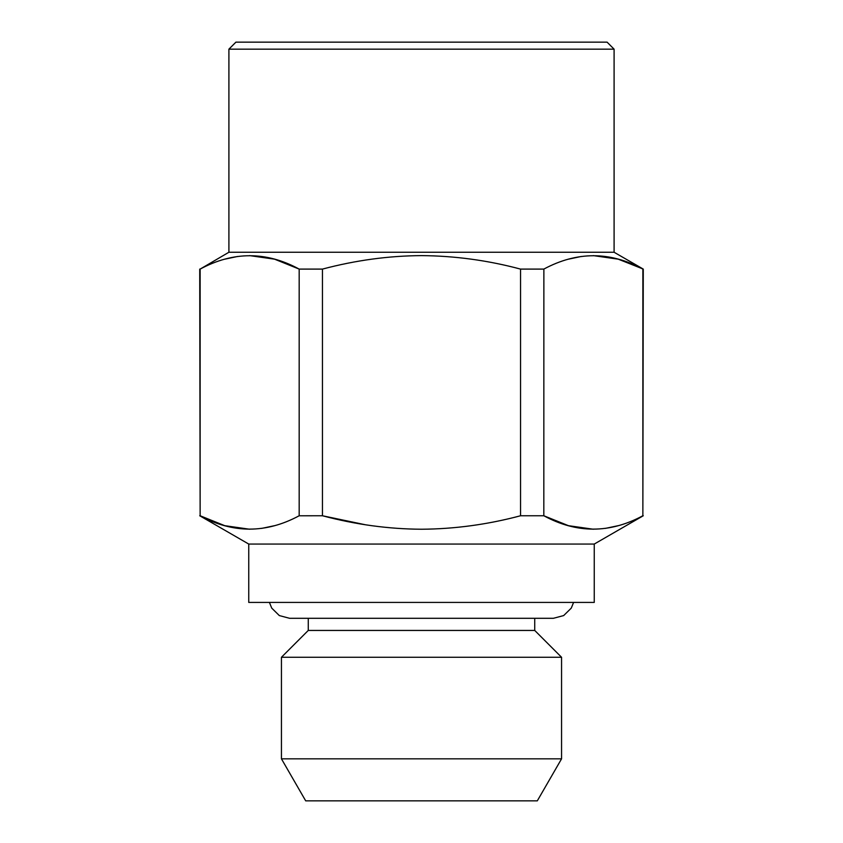 <?xml version="1.0" encoding="UTF-8"?>
<svg xmlns="http://www.w3.org/2000/svg" width="843" height="843" viewBox="0 0 843 843"><rect width="100%" height="100%" fill="white"/><g stroke="black" fill="none" stroke-linecap="round" stroke-linejoin="round"><path stroke-width="1.26" d="M543.872 269.075L543.819 515.758C576.665 533.577 609.689 533.577 642.861 515.758L642.861 269.096C610.016 251.277 577.002 251.277 543.819 269.096L520.542 269.096C487.77 260.339 454.756 255.851 421.5 255.619C388.623 255.798 355.609 260.287 322.458 269.096L322.458 515.758C355.588 524.567 388.602 529.056 421.5 529.235C454.725 529.014 487.739 524.515 520.542 515.758L520.542 269.096L516.633 268.106M364.893 524.662L322.458 515.758L299.128 515.779M249.654 529.235L224.765 525.684L200.139 515.758C232.984 533.577 265.998 533.577 299.181 515.758L299.181 269.096C266.335 251.277 233.311 251.277 200.139 269.096L228.906 252.247L228.906 49.157L614.094 49.157L607.086 42.15L235.914 42.15L228.906 49.157M200.139 269.096L200.139 515.758L199.728 269.096M274.607 525.663L261.688 528.392M248.748 544.062L248.748 602.418L594.252 602.418L594.252 544.062L248.748 544.062L199.728 515.758M642.861 515.758L643.272 269.096L618.235 259.17L593.346 255.619M618.288 525.663L605.379 528.392M593.346 529.235L568.456 525.684L543.819 515.758L520.542 515.758M643.272 269.096L614.094 252.247L228.906 252.247M224.712 259.191L237.621 256.462M249.654 255.619L274.544 259.17L299.181 269.096L322.458 269.096M568.393 259.191L581.312 256.462M534.725 630.438L561.564 657.277L281.436 657.277L308.275 630.438L308.275 618.298L289.602 618.298L553.398 618.298L534.725 618.298L534.725 630.438L308.275 630.438M281.436 758.826L305.693 800.85L537.307 800.85L561.564 758.826L281.436 758.826L281.436 657.277M594.252 544.062L643.272 515.758M561.564 758.826L561.564 657.277M614.094 252.247L614.094 49.157M573.588 602.418L571.259 608.13L563.672 615.58L553.398 618.298M269.412 602.418L271.741 608.13L279.328 615.58L289.602 618.298"/></g></svg>

